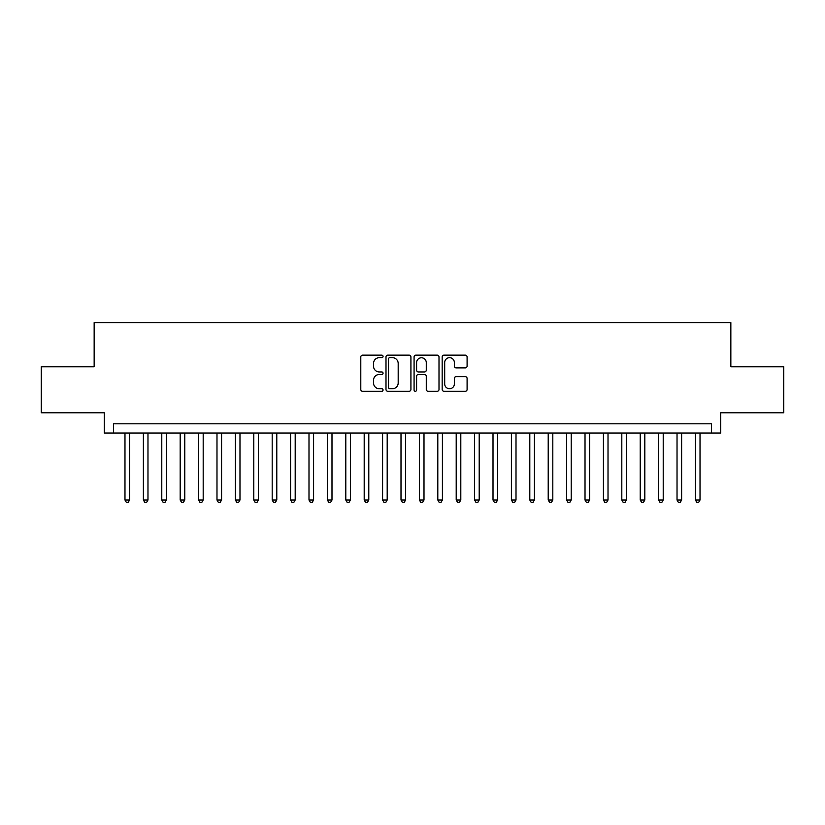 <?xml version="1.0" encoding="UTF-8"?>
<svg xmlns="http://www.w3.org/2000/svg" width="825" height="825" viewBox="0 0 825 825"><rect width="100%" height="100%" fill="white"/><g stroke="black" fill="none" stroke-linecap="round" stroke-linejoin="round"><path stroke-width="1.24" d="M383.058 356.41A1.268 1.268 0 0 0 381.789 355.152L362.598 355.152A1.805 1.805 0 0 0 360.793 356.957L360.793 389.472A1.805 1.805 0 0 0 362.598 391.277L381.789 391.277A1.268 1.268 0 0 0 383.058 390.008A1.268 1.268 0 0 0 381.789 388.75L379.314 388.75A5.775 5.775 0 0 1 373.529 382.965L373.529 380.253A5.775 5.775 0 0 1 379.314 374.478L381.789 374.478A1.268 1.268 0 0 0 383.058 373.209A1.268 1.268 0 0 0 381.789 371.951L379.314 371.951A5.775 5.775 0 0 1 373.529 366.166L373.529 363.464A5.775 5.775 0 0 1 379.314 357.679L381.789 357.679A1.268 1.268 0 0 0 383.058 356.41M465.29 367.888A1.805 1.805 0 0 0 467.094 366.073L467.094 356.957A1.805 1.805 0 0 0 465.29 355.152L443.974 355.152A1.805 1.805 0 0 0 442.169 356.957L442.169 389.472A1.805 1.805 0 0 0 443.974 391.277L465.29 391.277A1.805 1.805 0 0 0 467.094 389.472L467.094 378.448A1.805 1.805 0 0 0 465.29 376.643L456.163 376.643A1.805 1.805 0 0 0 454.358 378.448L454.358 383.914A4.837 4.837 0 0 1 449.532 388.75A4.837 4.837 0 0 1 444.696 383.914L444.696 362.515A4.837 4.837 0 0 1 449.532 357.679A4.837 4.837 0 0 1 454.358 362.515L454.358 366.073A1.805 1.805 0 0 0 456.163 367.888L465.29 367.888M711.521 433.022L720.72 433.022L720.72 412.778L783.75 412.778L783.75 366.774L730.847 366.774L730.847 322.606L94.153 322.606L94.153 366.774L41.25 366.774L41.25 412.778L104.28 412.778L104.28 433.022L711.521 433.022L711.521 423.813L113.479 423.813L113.479 433.022M410.922 356.957A1.805 1.805 0 0 0 409.118 355.152L387.802 355.152A1.805 1.805 0 0 0 385.997 356.957L385.997 389.472A1.805 1.805 0 0 0 387.802 391.277L409.118 391.277A1.805 1.805 0 0 0 410.922 389.472L410.922 356.957M415.882 355.152L437.198 355.152A1.805 1.805 0 0 1 439.003 356.957L439.003 389.472A1.805 1.805 0 0 1 437.198 391.277L428.082 391.277A1.805 1.805 0 0 1 426.278 389.472L426.278 376.282A1.805 1.805 0 0 0 424.463 374.478L418.419 374.478A1.805 1.805 0 0 0 416.604 376.282L416.604 390.008A1.268 1.268 0 0 1 415.346 391.277A1.268 1.268 0 0 1 414.078 390.008L414.078 356.957A1.805 1.805 0 0 1 415.882 355.152M389.782 357.679A1.268 1.268 0 0 0 388.523 358.947L388.523 387.482A1.268 1.268 0 0 0 389.782 388.75L392.401 388.75A5.775 5.775 0 0 0 398.186 382.965L398.186 363.464A5.775 5.775 0 0 0 392.401 357.679L389.782 357.679M426.278 362.598A4.837 4.837 0 0 0 421.441 357.772A4.837 4.837 0 0 0 416.604 362.598L416.604 370.147A1.805 1.805 0 0 0 418.419 371.951L424.463 371.951A1.805 1.805 0 0 0 426.278 370.147L426.278 362.598M124.977 433.022L124.977 500.002L129.577 500.002L129.577 433.022M129.577 500.002L128.195 502.394L126.359 502.394L124.977 500.002M143.375 433.022L143.375 500.002L147.974 500.002L147.974 433.022M147.974 500.002L146.602 502.394L144.757 502.394L143.375 500.002M161.782 433.022L161.782 500.002L166.382 500.002L166.382 433.022M166.382 500.002L165 502.394L163.164 502.394L161.782 500.002M180.18 433.022L180.18 500.002L184.779 500.002L184.779 433.022M184.779 500.002L183.398 502.394L181.562 502.394L180.18 500.002M198.588 433.022L198.588 500.002L203.187 500.002L203.187 433.022M203.187 500.002L201.805 502.394L199.959 502.394L198.588 500.002M216.985 433.022L216.985 500.002L221.585 500.002L221.585 433.022M221.585 500.002L220.203 502.394L218.367 502.394L216.985 500.002M235.383 433.022L235.383 500.002L239.982 500.002L239.982 433.022M239.982 500.002L238.611 502.394L236.765 502.394L235.383 500.002M253.791 433.022L253.791 500.002L258.39 500.002L258.39 433.022M258.39 500.002L257.008 502.394L255.162 502.394L253.791 500.002M272.188 433.022L272.188 500.002L276.787 500.002L276.787 433.022M276.787 500.002L275.406 502.394L273.57 502.394L272.188 500.002M290.586 433.022L290.586 500.002L295.195 500.002L295.195 433.022M295.195 500.002L293.813 502.394L291.968 502.394L290.586 500.002M308.993 433.022L308.993 500.002L313.593 500.002L313.593 433.022M313.593 500.002L312.211 502.394L310.375 502.394L308.993 500.002M327.391 433.022L327.391 500.002L331.99 500.002L331.99 433.022M331.99 500.002L330.608 502.394L328.773 502.394L327.391 500.002M345.799 433.022L345.799 500.002L350.398 500.002L350.398 433.022M350.398 500.002L349.016 502.394L347.17 502.394L345.799 500.002M364.196 433.022L364.196 500.002L368.796 500.002L368.796 433.022M368.796 500.002L367.414 502.394L365.578 502.394L364.196 500.002M382.594 433.022L382.594 500.002L387.193 500.002L387.193 433.022M387.193 500.002L385.822 502.394L383.976 502.394L382.594 500.002M401.002 433.022L401.002 500.002L405.601 500.002L405.601 433.022M405.601 500.002L404.219 502.394L402.383 502.394L401.002 500.002M419.399 433.022L419.399 500.002L423.998 500.002L423.998 433.022M423.998 500.002L422.617 502.394L420.781 502.394L419.399 500.002M437.807 433.022L437.807 500.002L442.406 500.002L442.406 433.022M442.406 500.002L441.024 502.394L439.178 502.394L437.807 500.002M456.204 433.022L456.204 500.002L460.804 500.002L460.804 433.022M460.804 500.002L459.422 502.394L457.586 502.394L456.204 500.002M474.602 433.022L474.602 500.002L479.201 500.002L479.201 433.022M479.201 500.002L477.83 502.394L475.984 502.394L474.602 500.002M493.01 433.022L493.01 500.002L497.609 500.002L497.609 433.022M497.609 500.002L496.227 502.394L494.392 502.394L493.01 500.002M511.407 433.022L511.407 500.002L516.007 500.002L516.007 433.022M516.007 500.002L514.625 502.394L512.789 502.394L511.407 500.002M529.805 433.022L529.805 500.002L534.414 500.002L534.414 433.022M534.414 500.002L533.033 502.394L531.187 502.394L529.805 500.002M548.212 433.022L548.212 500.002L552.812 500.002L552.812 433.022M552.812 500.002L551.43 502.394L549.594 502.394L548.212 500.002M566.61 433.022L566.61 500.002L571.209 500.002L571.209 433.022M571.209 500.002L569.838 502.394L567.992 502.394L566.61 500.002M585.018 433.022L585.018 500.002L589.617 500.002L589.617 433.022M589.617 500.002L588.235 502.394L586.389 502.394L585.018 500.002M603.415 433.022L603.415 500.002L608.015 500.002L608.015 433.022M608.015 500.002L606.633 502.394L604.797 502.394L603.415 500.002M621.813 433.022L621.813 500.002L626.412 500.002L626.412 433.022M626.412 500.002L625.041 502.394L623.195 502.394L621.813 500.002M640.221 433.022L640.221 500.002L644.82 500.002L644.82 433.022M644.82 500.002L643.438 502.394L641.602 502.394L640.221 500.002M658.618 433.022L658.618 500.002L663.217 500.002L663.217 433.022M663.217 500.002L661.836 502.394L660 502.394L658.618 500.002M677.026 433.022L677.026 500.002L681.625 500.002L681.625 433.022M681.625 500.002L680.243 502.394L678.398 502.394L677.026 500.002M695.423 433.022L695.423 500.002L700.023 500.002L700.023 433.022M700.023 500.002L698.641 502.394L696.805 502.394L695.423 500.002"/></g></svg>
